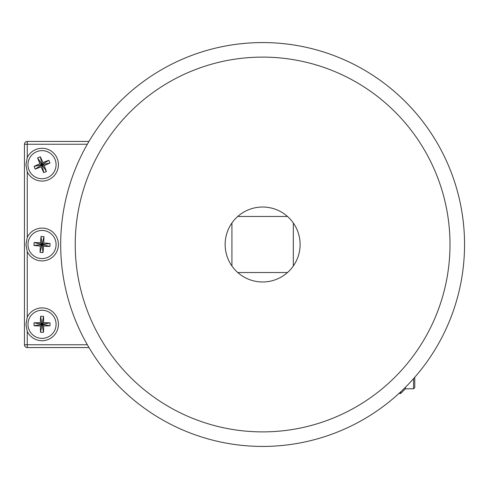 <?xml version="1.0" encoding="UTF-8"?>
<svg xmlns="http://www.w3.org/2000/svg" width="489" height="489" viewBox="0 0 489 489"><rect width="100%" height="100%" fill="white"/><g stroke="black" fill="none" stroke-linecap="round" stroke-linejoin="round"><path stroke-width="0.73" d="M27.262 331.432A16.394 16.394 0 0 0 58.423 324.305A16.394 16.394 0 0 0 27.262 317.184L25.954 324.305L27.262 331.432L27.262 344.751L87.335 344.751M27.262 251.627A16.394 16.394 0 0 0 58.423 244.5A16.394 16.394 0 0 0 27.262 237.373L25.954 244.5L27.262 251.627L27.262 317.184M27.262 171.816A16.394 16.394 0 0 0 58.423 164.695A16.394 16.394 0 0 0 27.262 157.568L25.954 164.695L27.262 171.816L27.262 237.373M88.974 347.563L27.262 347.563A2.812 2.812 0 0 1 24.45 344.751L24.45 144.249A2.812 2.812 0 0 1 27.262 141.437L88.974 141.437M55.025 159.347A14.053 14.053 0 0 0 34.413 152.88A14.053 14.053 0 0 0 47.372 177.69A14.053 14.053 0 0 0 55.025 159.347M34.108 166.364A26.088 16.192 67.6 0 0 35.226 169.078L42.03 164.695L41.143 166.816A28.001 4.04 67.6 0 0 43.698 172.611A26.088 16.192 -22.4 0 0 46.412 171.492L42.03 164.695L42.916 162.568A28.001 4.04 -112.4 0 0 40.355 156.773A26.088 16.192 157.6 0 0 37.647 157.892L42.03 164.695L34.108 166.364A28.001 4.04 157.6 0 1 39.909 163.809L42.03 164.695L48.833 160.306A28.001 4.04 157.6 0 0 42.916 162.568M35.226 169.078A28.001 4.04 -22.4 0 0 41.143 166.816M46.412 171.492A28.001 4.04 -112.4 0 0 44.151 165.575A28.001 4.04 -22.4 0 0 49.945 163.02A26.088 16.192 -112.4 0 0 48.833 160.306M49.945 163.02L42.03 164.695L44.151 165.575M43.698 172.611L40.355 156.773M37.647 157.892A28.001 4.04 67.6 0 0 39.909 163.809M42.891 230.472A14.053 14.053 0 0 0 28.075 246.193A14.053 14.053 0 0 0 56.058 245.362A14.053 14.053 0 0 0 42.891 230.472M40.074 252.355A26.088 16.192 3.5 0 0 43.001 252.532L42.03 244.5L43.552 246.224A28.001 4.04 3.5 0 0 49.884 246.45A26.088 16.192 -86.5 0 0 50.061 243.528L42.03 244.5L40.508 242.776A28.001 4.04 -176.5 0 0 34.175 242.55A26.088 16.192 93.5 0 0 33.992 245.472L42.03 244.5L40.074 252.355A28.001 4.04 93.5 0 1 40.306 246.022L42.03 244.5L41.052 236.468A28.001 4.04 93.5 0 0 40.508 242.776M43.001 252.532A28.001 4.04 -86.5 0 0 43.552 246.224M50.061 243.528A28.001 4.04 -176.5 0 0 43.753 242.978A28.001 4.04 -86.5 0 0 43.979 236.645A26.088 16.192 -176.5 0 0 41.052 236.468M43.979 236.645L42.03 244.5L43.753 242.978M49.884 246.45L34.175 242.55M33.992 245.472A28.001 4.04 3.5 0 0 40.306 246.022M42.048 310.252A14.053 14.053 0 0 0 28.203 326.829A14.053 14.053 0 0 0 56.082 324.329A14.053 14.053 0 0 0 42.048 310.252M40.55 332.263A26.088 16.192 0.1 0 0 43.484 332.269L42.03 324.305L43.649 325.937A28.001 4.04 0.1 0 0 49.982 325.784A26.088 16.192 -89.9 0 0 49.988 322.856L42.03 324.305L40.404 322.679A28.001 4.04 -179.9 0 0 34.071 322.832A26.088 16.192 90.1 0 0 34.065 325.76L42.03 324.305L40.55 332.263A28.001 4.04 90.1 0 1 40.398 325.931L42.03 324.305L40.575 316.346A28.001 4.04 90.1 0 0 40.404 322.679M43.484 332.269A28.001 4.04 -89.9 0 0 43.649 325.937M49.988 322.856A28.001 4.04 -179.9 0 0 43.655 322.685A28.001 4.04 -89.9 0 0 43.509 316.352A26.088 16.192 -179.9 0 0 40.575 316.346M43.509 316.352L42.03 324.305L43.655 322.685M49.982 325.784L34.071 322.832M34.065 325.76A28.001 4.04 0.1 0 0 40.398 325.931M293.321 265.998L293.321 223.002M231.92 223.002L231.92 265.998M287.483 216.462L237.758 216.462M237.758 272.538L287.483 272.538M225.142 244.5A37.476 37.476 0 0 0 262.617 281.976A37.476 37.476 0 0 0 300.099 244.5A37.476 37.476 0 0 0 262.617 207.024A37.476 37.476 0 0 0 225.142 244.5M60.691 244.5A201.933 201.933 0 0 1 262.617 42.567A201.933 201.933 0 0 1 464.55 244.5A201.933 201.933 0 0 1 262.617 446.433A201.933 201.933 0 0 1 60.691 244.5M75.239 244.5A187.385 187.385 0 0 0 262.617 431.885A187.385 187.385 0 0 0 450.002 244.5A187.385 187.385 0 0 0 262.617 57.115A187.385 187.385 0 0 0 75.239 244.5M414.758 377.276L414.758 387.588L413.566 388.779L405.387 388.779L400.705 393.462L398.951 393.462M405.387 387.3L405.387 388.779M400.705 393.462L400.705 391.836M413.566 388.779L413.566 378.627M24.45 344.751L27.262 344.751L27.262 347.563M87.335 144.249L27.262 144.249L27.262 157.568M27.262 141.437L27.262 144.249L24.45 144.249"/></g></svg>
